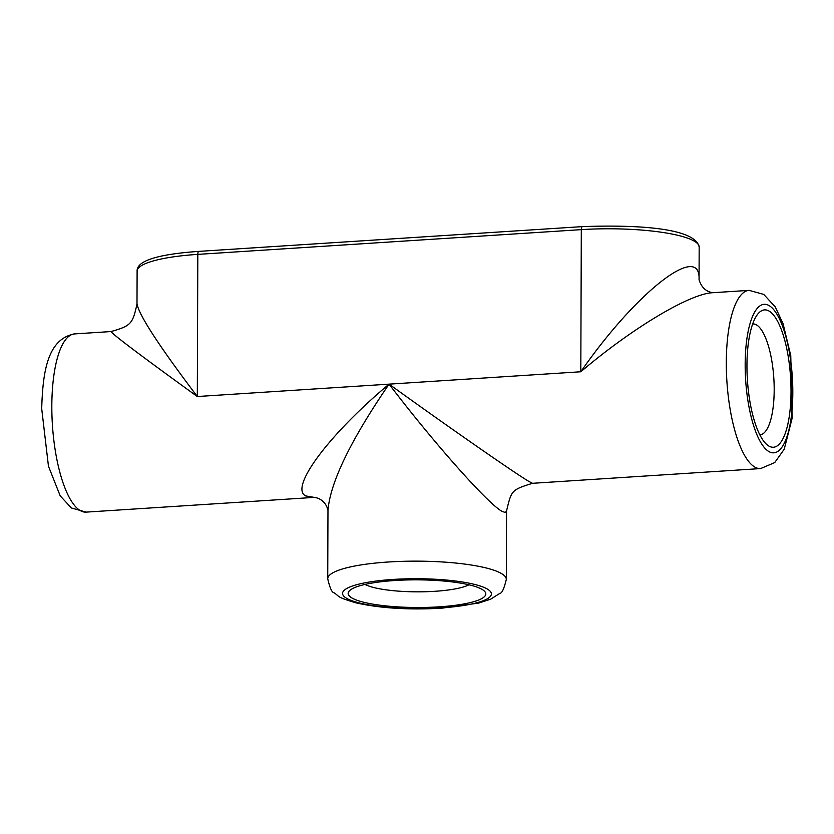 <?xml version="1.0" encoding="UTF-8"?>
<svg xmlns="http://www.w3.org/2000/svg" width="834" height="834" viewBox="0 0 834 834"><rect width="100%" height="100%" fill="white"/><g stroke="black" fill="none" stroke-linecap="round" stroke-linejoin="round"><path stroke-width="1.25" d="M582.507 226.692A3.722 1.168 86.3 0 0 582.257 226.629A3.722 1.168 86.3 0 0 581.308 229.631A89.29 17.941 0.2 0 1 699.173 247.031L699.059 279.765C701.05 241.307 636.154 291.796 580.808 371.766C631.88 328.315 689.749 293.641 712.747 292.713L712.83 292.703C706.033 291.692 701.446 287.376 699.059 279.744L699.059 279.807M760.639 468.572L774.734 462.578L784.262 449.161L792.123 418.272L790.768 355.659L783.084 323.79L775.245 306.87L763.725 294.402L749.14 290.368A89.29 28.054 86.3 0 0 726.31 362.373A89.29 28.054 86.3 0 0 754.582 466.936A89.29 28.054 86.3 0 0 760.639 468.572L532.53 483.303L529.006 481.499C514.974 473.264 448.265 426.852 389.061 384.14C433.743 442.75 487.504 503.329 501.839 511.242L505.362 512.556L506.551 510.794M532.53 483.303C511.169 489.944 511.523 490.444 506.551 510.908L506.311 579.411A89.29 17.941 -179.8 0 0 501.62 573.636A89.29 17.941 -179.8 0 0 402.572 561.334A89.29 17.941 -179.8 0 0 327.731 578.786L327.971 510.283C330.327 482.24 350.687 440.196 389.061 384.14C328.888 434.556 289.148 487.838 305.682 495.917L314.262 497.387L86.152 512.118A89.29 28.054 -93.7 0 1 80.095 510.481A89.29 28.054 -93.7 0 1 51.823 405.908A89.29 28.054 -93.7 0 1 74.653 333.902C47.267 338.958 42.784 372.36 41.7 408.712L48.466 466.269L60.225 495.896L71.411 507.979L86.152 512.118M111.016 331.557C112.83 334.58 141.592 356.233 197.314 396.525C159.315 346.35 139.205 315.492 136.995 303.941C132.637 324.113 131.001 325.771 111.016 331.557L74.653 333.902M394.941 580.495A68.815 13.824 0.2 0 1 484.335 591.066A68.815 13.824 0.2 0 1 438.997 606.85A68.815 13.824 0.2 0 1 371.286 603.858A68.815 13.824 0.2 0 1 349.634 590.597A68.815 13.824 0.2 0 1 394.941 580.495M769.219 311.155A68.815 21.621 -93.7 0 1 791.018 391.73A68.815 21.621 -93.7 0 1 768.75 445.971A68.815 21.621 -93.7 0 1 766.029 443.824A68.815 21.621 -93.7 0 1 747.41 379.95A68.815 21.621 -93.7 0 1 757.668 314.22A68.815 21.621 -93.7 0 1 769.219 311.155M365.042 584.426A55.544 11.165 -179.8 0 0 434.795 591.306A55.544 11.165 -179.8 0 0 468.969 584.79M759.826 434.806A55.544 17.451 86.3 0 0 774.119 384.411A55.544 17.451 86.3 0 0 756.605 324.968A55.544 17.451 86.3 0 0 752.675 323.957M197.814 254.38A3.722 1.168 -93.7 0 1 198.763 251.378C157.126 254.318 136.578 260.917 137.11 271.165A89.29 17.941 0.2 0 1 197.814 254.38L581.308 229.631L580.808 371.766L197.314 396.525L197.814 254.38M440.79 607.923A74.414 14.949 0.2 0 1 346.475 598.228A74.414 14.949 0.2 0 1 393.158 579.432A74.414 14.949 0.2 0 1 487.463 589.127A74.414 14.949 0.2 0 1 440.79 607.923M769.24 305.671A74.414 23.383 -93.7 0 1 792.811 392.804A74.414 23.383 -93.7 0 1 768.729 451.455A74.414 23.383 -93.7 0 1 745.169 364.312A74.414 23.383 -93.7 0 1 769.24 305.671M198.763 251.378L582.257 226.629C634.997 224.711 695.275 227.505 699.173 247.031M749.14 290.368L712.768 292.713M327.971 510.377C325.896 501.192 318.901 497.846 314.209 497.398L314.272 497.398M506.311 579.411C504.101 588.596 501.985 593.235 499.962 593.318L490.559 599.219L478.799 603.055L441.801 608.194C408.524 610.05 379.814 608.247 355.691 602.774C335.727 596.727 340.418 597.019 333.923 592.682C331.911 592.557 329.847 587.918 327.731 578.786M137.11 271.165L136.995 303.941"/></g></svg>

